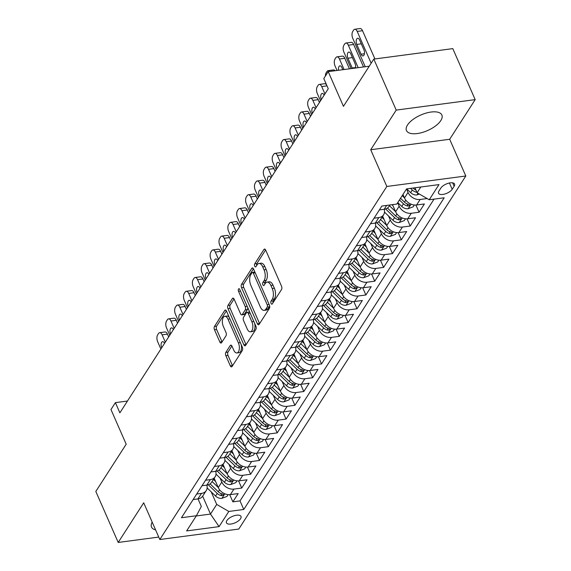 <?xml version="1.0" encoding="UTF-8"?>
<svg xmlns="http://www.w3.org/2000/svg" width="571" height="571" viewBox="0 0 571 571"><rect width="100%" height="100%" fill="white"/><g stroke="black" fill="none" stroke-linecap="round" stroke-linejoin="round"><path stroke-width="0.86" d="M271.061 303.451A1.706 0.842 -97.6 0 0 271.896 304.193A1.706 0.842 -97.6 0 0 272.288 303.9L281.539 289.518A2.434 1.206 -97.6 0 0 281.524 286.164L265.701 250.119A2.434 1.206 -97.6 0 0 264.516 249.063A2.434 1.206 -97.6 0 0 263.952 249.47L254.709 263.852A1.706 0.842 -97.6 0 0 254.709 266.2A1.706 0.842 -97.6 0 0 255.544 266.942A1.706 0.842 -97.6 0 0 255.936 266.657L257.136 264.794A7.787 3.854 -97.6 0 1 258.92 263.488A7.787 3.854 -97.6 0 1 262.731 266.871L264.052 269.876A7.787 3.854 -97.6 0 1 264.08 280.618L262.881 282.474A1.706 0.842 -97.6 0 0 262.888 284.829A1.706 0.842 -97.6 0 0 263.723 285.564A1.706 0.842 -97.6 0 0 264.109 285.279L265.308 283.416A7.787 3.854 -97.6 0 1 267.1 282.11A7.787 3.854 -97.6 0 1 270.904 285.493L272.224 288.498A7.787 3.854 -97.6 0 1 272.253 299.24L271.054 301.103A1.706 0.842 -97.6 0 0 271.061 303.451M440.812 120.581A19.335 8.472 156.3 0 0 441.868 115.014A19.335 8.472 156.3 0 0 426.002 113.122A19.335 8.472 156.3 0 0 407.516 124.999A19.335 8.472 156.3 0 0 406.466 130.559A19.335 8.472 156.3 0 0 422.333 132.458A19.335 8.472 156.3 0 0 440.812 120.581M240.555 518.725A7.93 3.476 156.3 0 0 240.983 516.441A7.93 3.476 156.3 0 0 234.474 515.663A7.93 3.476 156.3 0 0 226.894 520.538A7.93 3.476 156.3 0 0 226.459 522.822A7.93 3.476 156.3 0 0 232.968 523.6A7.93 3.476 156.3 0 0 240.555 518.725M225.852 352.364A2.434 1.206 -97.6 0 0 225.866 355.719L230.306 365.833A2.434 1.206 -97.6 0 0 231.491 366.889A2.434 1.206 -97.6 0 0 232.054 366.482L242.325 350.508A2.434 1.206 -97.6 0 0 242.311 347.147L226.494 311.102A2.434 1.206 -97.6 0 0 225.302 310.046A2.434 1.206 -97.6 0 0 224.746 310.453L214.475 326.426A2.434 1.206 -97.6 0 0 214.482 329.781L219.842 342A2.434 1.206 -97.6 0 0 221.034 343.057A2.434 1.206 -97.6 0 0 221.591 342.65L225.988 335.812A2.434 1.206 -97.6 0 0 225.98 332.458L223.318 326.398A6.509 3.226 -97.6 0 1 222.447 319.931A6.509 3.226 -97.6 0 1 224.796 316.327A6.509 3.226 -97.6 0 1 227.979 319.153L238.393 342.885A6.509 3.226 -97.6 0 1 239.263 349.352A6.509 3.226 -97.6 0 1 236.922 352.957A6.509 3.226 -97.6 0 1 233.739 350.13L231.997 346.176A2.434 1.206 -97.6 0 0 230.812 345.112A2.434 1.206 -97.6 0 0 230.249 345.526L225.852 352.364L227.986 352.079A2.434 1.206 -97.6 0 0 228 355.433L232.44 365.547A2.434 1.206 -97.6 0 0 232.525 365.74M396.21 110.096L370.715 149.745L449.684 139.274L475.179 99.625L396.21 110.096L373.819 59.091L343.449 106.327L328.225 71.646L323.793 78.541L328.268 88.741L119.874 412.833L115.399 402.634L110.967 409.528L126.191 444.209L95.821 491.445L118.204 542.45L158.745 537.075M370.715 149.745L386.831 186.467L159.823 539.524L143.699 502.801L118.204 542.45M257.371 323.728A2.434 1.206 -97.6 0 0 258.563 324.785A2.434 1.206 -97.6 0 0 259.12 324.378L269.391 308.404A2.434 1.206 -97.6 0 0 269.384 305.05L253.56 269.005A2.434 1.206 -97.6 0 0 252.375 267.942A2.434 1.206 -97.6 0 0 251.811 268.356L241.54 284.329A2.434 1.206 -97.6 0 0 241.547 287.684L257.371 323.728L259.505 323.45A2.434 1.206 -97.6 0 0 259.598 323.636M255.858 329.453L245.587 345.426A2.434 1.206 -97.6 0 1 245.03 345.84A2.434 1.206 -97.6 0 1 243.838 344.777L228.015 308.733A2.434 1.206 -97.6 0 1 228.007 305.378L232.404 298.54A2.434 1.206 -97.6 0 1 232.961 298.133A2.434 1.206 -97.6 0 1 234.153 299.19L240.569 313.807A2.434 1.206 -97.6 0 0 241.761 314.871A2.434 1.206 -97.6 0 0 242.318 314.457L245.23 309.925A2.434 1.206 -97.6 0 0 245.223 306.57L238.542 291.346A1.706 0.842 -97.6 0 1 238.314 289.654A1.706 0.842 -97.6 0 1 238.928 288.712A1.706 0.842 -97.6 0 1 239.763 289.454L255.851 326.098A2.434 1.206 -97.6 0 1 255.858 329.453M373.819 59.091L452.796 48.621L475.179 99.625M229.713 494.672L232.861 501.845L238.178 493.572L230.391 494.607L233.939 489.09A9.914 7.437 -147.3 0 1 221.819 482.06L220.056 478.048M238.578 480.875L241.726 488.055L247.05 479.783L239.256 480.818L242.803 475.3A9.914 7.437 -147.3 0 1 230.684 468.27L228.928 464.259M247.443 467.085L250.598 474.265L255.915 465.993L248.128 467.021L251.675 461.504A9.914 7.437 -147.3 0 1 239.556 454.48L237.793 450.469M256.315 453.295L259.462 460.476L264.787 452.196L256.993 453.231L260.54 447.714A9.914 7.437 -147.3 0 1 248.421 440.691L246.658 436.679M265.18 439.506L268.334 446.686L273.652 438.407L265.865 439.442L269.405 433.924A9.914 7.437 -147.3 0 1 257.285 426.894L255.53 422.89M274.051 425.716L277.199 432.889L282.517 424.617L274.73 425.652L278.277 420.135A9.914 7.437 -147.3 0 1 266.157 413.104L264.394 409.093M282.916 411.919L286.064 419.1L291.388 410.827L283.594 411.855L287.142 406.345A9.914 7.437 -147.3 0 1 275.022 399.315L273.266 395.303M291.781 398.13L294.936 405.31L300.253 397.038L292.466 398.066L296.014 392.548A9.914 7.437 -147.3 0 1 283.894 385.525L282.131 381.514M300.653 384.34L303.801 391.52L309.125 383.241L301.331 384.276L304.878 378.759A9.914 7.437 -147.3 0 1 292.759 371.728L290.996 367.724M309.518 370.55L312.672 377.724L317.99 369.451L310.203 370.486L313.75 364.969A9.914 7.437 -147.3 0 1 301.624 357.938L299.868 353.927M318.39 356.761L321.537 363.934L326.855 355.662L319.068 356.697L322.615 351.179A9.914 7.437 -147.3 0 1 310.496 344.149L308.733 340.138M327.254 342.964L330.402 350.144L335.727 341.872L327.932 342.9L331.48 337.382A9.914 7.437 -147.3 0 1 319.36 330.359L317.604 326.348M336.119 329.174L339.274 336.355L344.591 328.075L336.804 329.11L340.352 323.593A9.914 7.437 -147.3 0 1 328.232 316.57L326.469 312.558M344.991 315.385L348.139 322.565L353.463 314.286L345.669 315.32L349.216 309.803A9.914 7.437 -147.3 0 1 337.097 302.773L335.334 298.769M353.856 301.595L357.011 308.768L362.328 300.496L354.541 301.531L358.088 296.014A9.914 7.437 -147.3 0 1 345.962 288.983L344.206 284.972M362.728 287.798L365.875 294.979L371.193 286.706L363.406 287.741L366.953 282.224A9.914 7.437 -147.3 0 1 354.834 275.193L353.071 271.182M371.593 274.009L374.74 281.189L380.065 272.917L372.271 273.944L375.818 268.427A9.914 7.437 -147.3 0 1 363.698 261.404L361.943 257.393M380.457 260.219L383.612 267.399L388.93 259.12L381.142 260.155L384.69 254.637A9.914 7.437 -147.3 0 1 372.57 247.607L370.807 243.603M389.329 246.429L392.477 253.603L397.801 245.33L390.007 246.365L393.555 240.848A9.914 7.437 -147.3 0 1 381.435 233.817L379.672 229.806M398.194 232.64L401.349 239.813L406.666 231.54L398.879 232.575L402.427 227.058A9.914 7.437 -147.3 0 1 390.3 220.028L388.544 216.016M407.066 218.843L410.214 226.023L415.531 217.751L407.744 218.779L411.291 213.269A9.914 7.437 -147.3 0 1 399.172 206.238L397.644 202.755M415.931 205.053L419.078 212.234L424.403 203.954L416.609 204.989A9.914 7.437 -147.3 0 1 404.489 197.959L402.962 194.483M230.391 494.607A9.914 7.437 32.7 0 1 218.272 487.577L214.182 478.262M239.256 480.818A9.914 7.437 32.7 0 1 227.137 473.787L223.047 464.473M248.128 467.021A9.914 7.437 32.7 0 1 236.009 459.998L231.919 450.676M256.993 453.231A9.914 7.437 32.7 0 1 244.873 446.201L240.784 436.886M265.865 439.442A9.914 7.437 32.7 0 1 253.738 432.411L249.655 423.097M274.73 425.652A9.914 7.437 32.7 0 1 262.61 418.622L258.52 409.307M283.594 411.855A9.914 7.437 32.7 0 1 271.475 404.832L267.385 395.517M292.466 398.066A9.914 7.437 32.7 0 1 280.347 391.042L276.257 381.721M301.331 384.276A9.914 7.437 32.7 0 1 289.212 377.245L285.122 367.931M310.203 370.486A9.914 7.437 32.7 0 1 298.076 363.456L293.994 354.141M319.068 356.697A9.914 7.437 32.7 0 1 306.948 349.666L302.858 340.352M327.932 342.9A9.914 7.437 32.7 0 1 315.813 335.876L311.723 326.555M336.804 329.11A9.914 7.437 32.7 0 1 324.685 322.08L320.595 312.765M345.669 315.32A9.914 7.437 32.7 0 1 333.55 308.29L329.46 298.976M354.541 301.531A9.914 7.437 32.7 0 1 342.414 294.5L338.332 285.186M363.406 287.741A9.914 7.437 32.7 0 1 351.286 280.711L347.197 271.396M372.271 273.944A9.914 7.437 32.7 0 1 360.151 266.921L356.061 257.6M381.142 260.155A9.914 7.437 32.7 0 1 369.023 253.124L364.933 243.81M390.007 246.365A9.914 7.437 32.7 0 1 377.888 239.335L373.798 230.02M398.879 232.575A9.914 7.437 32.7 0 1 386.76 225.545L382.67 216.231M407.744 218.779A9.914 7.437 32.7 0 1 395.624 211.755L392.498 204.639M440.905 188.002L438.956 191.035A7.687 3.369 156.3 0 0 438.535 193.248A7.687 3.369 156.3 0 0 444.845 194.004A7.687 3.369 156.3 0 0 452.189 189.279L454.138 186.246A7.687 3.369 156.3 0 0 454.559 184.033A7.687 3.369 156.3 0 0 448.249 183.284A7.687 3.369 156.3 0 0 440.905 188.002M386.831 186.467L465.808 175.996L238.792 529.053L159.823 539.524M232.861 501.845L240.013 500.903L243.774 509.468L444.181 197.787L429.242 199.764L417.123 192.741L414.946 187.788M243.774 509.468L228.828 511.452L219.078 526.619L186.631 530.923L196.388 515.749L181.45 517.733L381.856 206.052L396.795 204.068L406.552 188.901L438.992 184.597L429.242 199.764M427.137 198.551L420.156 199.472A9.914 7.437 -147.3 0 1 408.037 192.448L406.509 188.965M389.893 204.982L388.922 206.495A9.914 7.437 -147.3 0 1 384.169 209.293L379.365 209.928M193.141 499.546L197.944 498.904A9.914 7.437 32.7 0 0 202.705 496.106L206.252 490.596A9.914 7.437 -147.3 0 1 201.492 493.394L196.688 494.029M202.006 485.757L206.816 485.114A9.914 7.437 32.7 0 0 211.57 482.317L215.117 476.799A9.914 7.437 -147.3 0 1 210.364 479.597L205.553 480.24M210.877 471.96L215.681 471.325A9.914 7.437 -147.3 0 1 215.117 476.799M219.742 458.17L224.553 457.535A9.914 7.437 -147.3 0 1 223.989 463.01A9.914 7.437 -147.3 0 1 219.228 465.808L214.425 466.443M228.614 444.381L233.418 443.746A9.914 7.437 -147.3 0 1 232.854 449.22A9.914 7.437 -147.3 0 1 228.1 452.018L223.29 452.653M237.479 430.591L242.282 429.949A9.914 7.437 -147.3 0 1 241.726 435.43A9.914 7.437 -147.3 0 1 236.965 438.228L232.161 438.863M246.344 416.794L251.154 416.159A9.914 7.437 -147.3 0 1 250.59 421.634A9.914 7.437 -147.3 0 1 245.83 424.439L241.026 425.074M255.216 403.005L260.019 402.369A9.914 7.437 -147.3 0 1 259.455 407.844A9.914 7.437 -147.3 0 1 254.702 410.642L249.891 411.284M264.08 389.215L268.891 388.58A9.914 7.437 -147.3 0 1 268.327 394.054A9.914 7.437 -147.3 0 1 263.566 396.852L258.763 397.487M272.952 375.425L277.756 374.79A9.914 7.437 -147.3 0 1 277.192 380.265A9.914 7.437 -147.3 0 1 272.438 383.062L267.628 383.698M286.635 360.993A9.914 7.437 -147.3 0 1 286.064 366.475A9.914 7.437 -147.3 0 1 281.303 369.273L276.5 369.908M281.817 361.636L286.621 360.993A9.914 7.437 32.7 0 0 291.381 358.195L294.929 352.678A9.914 7.437 -147.3 0 1 290.168 355.476L285.364 356.118M290.689 347.839L295.493 347.204A9.914 7.437 -147.3 0 1 294.929 352.678M304.372 333.414A9.914 7.437 -147.3 0 1 303.793 338.889A9.914 7.437 -147.3 0 1 299.04 341.686L294.229 342.322M299.554 334.049L304.357 333.414A9.914 7.437 32.7 0 0 309.118 330.616L312.665 325.099A9.914 7.437 -147.3 0 1 307.905 327.897L303.101 328.532M308.419 320.26L313.229 319.624A9.914 7.437 -147.3 0 1 312.665 325.099M322.108 305.828A9.914 7.437 -147.3 0 1 321.53 311.309A9.914 7.437 -147.3 0 1 316.777 314.107L311.966 314.742M317.29 306.47L322.094 305.828A9.914 7.437 32.7 0 0 326.855 303.03L330.402 297.52A9.914 7.437 -147.3 0 1 325.641 300.317L320.838 300.953M326.155 292.673L330.959 292.038A9.914 7.437 -147.3 0 1 330.402 297.52M339.845 278.248A9.914 7.437 -147.3 0 1 339.267 283.723A9.914 7.437 -147.3 0 1 334.506 286.521L329.703 287.163M335.027 278.884L339.831 278.248A9.914 7.437 32.7 0 0 344.584 275.45L348.132 269.933A9.914 7.437 -147.3 0 1 343.378 272.731L338.567 273.366M343.892 265.094L348.695 264.459A9.914 7.437 -147.3 0 1 348.132 269.933M357.574 250.662A9.914 7.437 -147.3 0 1 357.003 256.143A9.914 7.437 -147.3 0 1 352.243 258.941L347.439 259.577M352.757 251.304L357.567 250.669A9.914 7.437 32.7 0 0 362.321 247.871L365.868 242.354A9.914 7.437 -147.3 0 1 361.115 245.152L356.304 245.787M361.629 237.515L366.432 236.872A9.914 7.437 -147.3 0 1 365.868 242.354M375.311 223.083A9.914 7.437 -147.3 0 1 374.74 228.557A9.914 7.437 -147.3 0 1 369.979 231.355L365.176 231.997M370.493 223.718L375.297 223.083A9.914 7.437 32.7 0 0 380.058 220.285L383.605 214.767A9.914 7.437 -147.3 0 1 378.844 217.565L374.041 218.208M419.078 212.234L411.291 213.269M410.214 226.023L402.427 227.058M401.349 239.813L393.555 240.848M392.477 253.603L384.69 254.637M383.612 267.399L375.818 268.427M374.74 281.189L366.953 282.224M365.875 294.979L358.088 296.014M357.011 308.768L349.216 309.803M348.139 322.565L340.352 323.593M339.274 336.355L331.48 337.382M330.402 350.144L322.615 351.179M321.537 363.934L313.75 364.969M312.672 377.724L304.878 378.759M303.801 391.52L296.014 392.548M294.936 405.31L287.142 406.345M286.064 419.1L278.277 420.135M277.199 432.889L269.405 433.924M268.334 446.686L260.54 447.714M259.462 460.476L251.675 461.504M250.598 474.265L242.803 475.3M241.726 488.055L233.939 489.09M240.013 500.903L434.046 199.129M202.655 496.192L210.506 514.071L216.709 504.421L211.191 491.845M417.123 192.741L420.806 187.01M449.684 139.274L465.808 175.996M127.461 401.035L115.399 402.634M369.244 66.207L328.225 71.646M196.253 515.963L210.506 514.071L219.078 526.619M198.023 498.897L201.342 506.456L196.388 515.749M386.66 205.41L384.169 209.293A9.914 7.437 -147.3 0 1 383.605 214.767M369.979 231.355L366.432 236.872A9.914 7.437 32.7 0 0 371.193 234.074L374.74 228.557M352.243 258.941L348.695 264.459A9.914 7.437 32.7 0 0 353.456 261.661L357.003 256.143M334.506 286.521L330.959 292.038A9.914 7.437 32.7 0 0 335.719 289.24L339.267 283.723M316.777 314.107L313.229 319.624A9.914 7.437 32.7 0 0 317.983 316.826L321.53 311.309M299.04 341.686L295.493 347.204A9.914 7.437 32.7 0 0 300.246 344.406L303.793 338.889M281.303 369.273L277.756 374.79A9.914 7.437 32.7 0 0 282.517 371.985L286.064 366.475M272.438 383.062L268.891 388.58A9.914 7.437 32.7 0 0 273.645 385.782L277.192 380.265M263.566 396.852L260.019 402.369A9.914 7.437 32.7 0 0 264.78 399.572L268.327 394.054M254.702 410.642L251.154 416.159A9.914 7.437 32.7 0 0 255.908 413.361L259.455 407.844M245.83 424.439L242.282 429.949A9.914 7.437 32.7 0 0 247.043 427.151L250.59 421.634M236.965 438.228L233.418 443.746A9.914 7.437 32.7 0 0 238.178 440.948L241.726 435.43M228.1 452.018L224.553 457.535A9.914 7.437 32.7 0 0 229.306 454.737L232.854 449.22M219.228 465.808L215.681 471.325A9.914 7.437 32.7 0 0 220.442 468.527L223.989 463.01M206.83 485.114A9.914 7.437 -147.3 0 1 206.252 490.596M216.709 504.421L228.828 511.452M152.186 522.137A19.335 8.472 156.3 0 0 151.515 527.054A19.335 8.472 156.3 0 0 155.597 529.895M273.045 302.723A1.706 0.842 -97.6 0 1 273.188 300.817L274.387 298.954A7.787 3.854 -97.6 0 0 274.358 288.219L272.224 288.498M267.1 282.11L269.234 281.824A7.787 3.854 -97.6 0 1 273.045 285.214L274.358 288.219M258.92 263.488L261.061 263.202A7.787 3.854 -97.6 0 1 264.865 266.586L266.186 269.591A7.787 3.854 -97.6 0 1 266.214 280.332L265.015 282.195A1.706 0.842 -97.6 0 0 264.873 284.101M265.615 249.927L256.843 263.574A1.706 0.842 -97.6 0 0 256.693 265.479M253.474 268.813L243.674 284.044A2.434 1.206 -97.6 0 0 243.681 287.399L259.505 323.45M267.207 307.091A1.706 0.842 -97.6 0 0 267.199 304.743L253.31 273.102A1.706 0.842 -97.6 0 0 252.475 272.36A1.706 0.842 -97.6 0 0 252.082 272.645L250.826 274.608A7.787 3.854 -97.6 0 0 250.847 285.35L260.347 306.977A7.787 3.854 -97.6 0 0 264.152 310.367A7.787 3.854 -97.6 0 0 265.943 309.054L267.207 307.091L269.341 306.805A1.706 0.842 -97.6 0 0 269.591 305.635M254.951 272.167A1.706 0.842 -97.6 0 0 254.609 272.074L252.475 272.36M264.152 310.367L266.286 310.082A7.787 3.854 -97.6 0 0 268.077 308.768L265.943 309.054M269.341 306.805L268.077 308.768M234.06 298.997L230.142 305.092A2.434 1.206 -97.6 0 0 230.149 308.454L245.973 344.499A2.434 1.206 -97.6 0 0 246.065 344.691M241.761 314.871L243.896 314.585A2.434 1.206 -97.6 0 0 244.452 314.178L247.371 309.639A2.434 1.206 -97.6 0 0 247.686 307.505M247.229 328.982A6.509 3.226 -97.6 0 0 250.412 331.808A6.509 3.226 -97.6 0 0 252.753 328.204A6.509 3.226 -97.6 0 0 251.882 321.737L248.214 313.379A2.434 1.206 -97.6 0 0 247.022 312.316A2.434 1.206 -97.6 0 0 246.465 312.73L243.546 317.262A2.434 1.206 -97.6 0 0 243.56 320.616L247.229 328.982M250.412 331.808L252.546 331.53A6.509 3.226 -97.6 0 0 254.652 323.372M249.77 312.258A2.434 1.206 -97.6 0 0 249.156 312.037L247.022 312.316M231.912 345.983L227.986 352.079M236.922 352.957L239.056 352.678A6.509 3.226 -97.6 0 0 241.162 344.52M229.228 317.34A6.509 3.226 -97.6 0 0 226.93 316.041L224.796 316.327M226.401 310.91L216.609 326.148A2.434 1.206 -97.6 0 0 216.616 329.503L221.976 341.715A2.434 1.206 -97.6 0 0 222.069 341.908M374.926 58.949L362.528 30.706A4.961 2.455 82.4 0 0 360.101 28.55L354.762 29.257A4.961 2.455 -97.6 0 0 353.627 30.092L352.735 31.469A4.961 2.455 -97.6 0 0 352.757 38.307L365.233 66.736M354.762 29.257A4.961 2.455 -97.6 0 1 357.189 31.412L371.157 63.231M419.35 194.033L416.887 194.961A6.566 4.925 -147.3 0 1 410.635 192.634L406.73 188.873M415.952 190.072A6.566 4.925 -147.3 0 1 413.383 188.359L413.047 188.037M410.606 188.359L412.319 190.015A6.566 4.925 32.7 0 0 416.866 192.299L415.866 190.036M356.775 44.41L361.079 54.202A3.968 1.963 -97.6 0 0 363.013 55.929A3.968 1.963 -97.6 0 0 364.441 53.731A3.968 1.963 -97.6 0 0 363.913 49.791L359.616 39.999A3.968 1.963 -97.6 0 0 357.674 38.271A3.968 1.963 -97.6 0 0 356.247 40.47A3.968 1.963 -97.6 0 0 356.775 44.41L361.293 43.817M363.52 66.964L353.656 44.495A4.961 2.455 82.4 0 0 351.236 42.34L345.898 43.046A4.961 2.455 -97.6 0 0 344.756 43.881L343.87 45.259A4.961 2.455 -97.6 0 0 343.885 52.104L351.136 68.606M345.898 43.046A4.961 2.455 -97.6 0 1 348.324 45.202L358.181 67.671M404.432 197.823L402.198 195.675M414.332 205.01L413.176 206.802L408.022 208.75A6.566 4.925 -147.3 0 1 401.77 206.431L397.766 202.569M399.45 199.95L403.454 203.804A6.566 4.925 32.7 0 0 407.994 206.088L409.964 205.246L409.057 204.432A6.566 4.925 -147.3 0 1 404.518 202.155L400.514 198.294M355.476 68.035A3.968 1.963 -97.6 0 0 355.048 63.581L350.751 53.788A3.968 1.963 -97.6 0 0 348.81 52.068A3.968 1.963 -97.6 0 0 347.382 54.266A3.968 1.963 -97.6 0 0 347.91 58.206L352.207 67.999A3.968 1.963 -97.6 0 0 352.428 68.434M392.969 205.71L391.934 204.711M349.416 68.834L344.791 58.292A4.961 2.455 82.4 0 0 342.364 56.129L337.026 56.843A4.961 2.455 -97.6 0 0 335.891 57.671L335.006 59.056A4.961 2.455 -97.6 0 0 335.02 65.893L337.033 70.476M337.026 56.843A4.961 2.455 -97.6 0 1 339.452 58.999L344.085 69.541M395.567 211.62L389.429 205.703M405.467 218.8L404.311 220.599L399.158 222.54A6.566 4.925 -147.3 0 1 392.898 220.22L384.497 212.119M385.625 208.965L394.582 217.601A6.566 4.925 32.7 0 0 399.129 219.878L401.092 219.036L400.192 218.229A6.566 4.925 -147.3 0 1 395.646 215.945L387.452 208.044M342.814 69.712L341.879 67.585A3.968 1.963 -97.6 0 0 339.938 65.858A3.968 1.963 -97.6 0 0 338.546 70.276M384.105 219.5L381.92 217.394M386.695 225.409L380.564 219.5M396.595 232.597L395.446 234.388L390.286 236.33A6.566 4.925 -147.3 0 1 384.033 234.01L375.632 225.909M329.767 71.439A4.961 2.455 -97.6 0 0 328.161 70.633L333.5 69.926A4.961 2.455 82.4 0 1 335.106 70.733M376.76 222.754L385.718 231.391A6.566 4.925 32.7 0 0 390.257 233.675L392.227 232.825L391.328 232.019A6.566 4.925 -147.3 0 1 386.781 229.735L378.587 221.834M328.161 70.633A4.961 2.455 -97.6 0 0 327.019 71.468L326.134 72.845A4.961 2.455 -97.6 0 0 325.406 76.029M375.24 233.296L373.049 231.184M320.509 100.81L317.283 93.473A4.961 2.455 -97.6 0 1 317.269 86.635L318.154 85.257A4.961 2.455 -97.6 0 1 319.296 84.422A4.961 2.455 -97.6 0 1 321.716 86.578L324.942 93.915M377.831 239.199L371.7 233.289M387.73 246.386L386.574 248.178L381.421 250.119A6.566 4.925 -147.3 0 1 375.168 247.8L366.76 239.699M319.296 84.422L324.628 83.716A4.961 2.455 82.4 0 1 326.705 85.186M367.888 236.544L376.853 245.18A6.566 4.925 32.7 0 0 381.392 247.464L383.355 246.615L382.456 245.808A6.566 4.925 -147.3 0 1 377.916 243.524L369.715 235.623M324.142 95.157A3.968 1.963 -97.6 0 0 322.208 93.437A3.968 1.963 -97.6 0 0 320.781 95.635A3.968 1.963 -97.6 0 0 321.302 99.568M366.368 247.086L364.184 244.973M319.425 102.487L318.19 99.661A4.961 2.455 82.4 0 0 315.763 97.505L310.424 98.212A4.961 2.455 -97.6 0 0 309.289 99.047L308.397 100.425A4.961 2.455 -97.6 0 0 308.419 107.262L311.638 114.6M310.424 98.212A4.961 2.455 -97.6 0 1 312.851 100.368L316.07 107.705M368.959 252.989L362.828 247.079M378.858 260.176L377.709 261.968L372.549 263.916A6.566 4.925 -147.3 0 1 366.297 261.589L357.896 253.488M359.023 250.334L367.981 258.97A6.566 4.925 32.7 0 0 372.528 261.254L374.49 260.405L373.591 259.598A6.566 4.925 -147.3 0 1 369.044 257.314L360.851 249.413M315.278 108.947A3.968 1.963 -97.6 0 0 313.336 107.234A3.968 1.963 -97.6 0 0 311.909 109.425A3.968 1.963 -97.6 0 0 312.437 113.365M357.503 260.876L355.312 258.77M310.56 116.277L309.318 113.451A4.961 2.455 82.4 0 0 306.891 111.295L301.559 112.002A4.961 2.455 -97.6 0 0 300.417 112.837L299.532 114.221A4.961 2.455 -97.6 0 0 299.547 121.059L302.773 128.396M301.559 112.002A4.961 2.455 -97.6 0 1 303.986 114.164L307.205 121.502M360.094 266.778L353.963 260.868M369.994 273.966L368.837 275.764L363.684 277.706A6.566 4.925 -147.3 0 1 357.432 275.386L349.024 267.285M350.159 264.123L359.116 272.767A6.566 4.925 32.7 0 0 363.656 275.044L365.626 274.201L364.719 273.388A6.566 4.925 -147.3 0 1 360.18 271.111L351.979 263.202M306.406 122.736A3.968 1.963 -97.6 0 0 304.471 121.023A3.968 1.963 -97.6 0 0 303.044 123.215A3.968 1.963 -97.6 0 0 303.572 127.155M348.631 274.665L346.447 272.56M301.695 130.074L300.453 127.247A4.961 2.455 82.4 0 0 298.026 125.092L292.687 125.798A4.961 2.455 -97.6 0 0 291.553 126.634L290.668 128.011A4.961 2.455 -97.6 0 0 290.682 134.849L293.901 142.186M292.687 125.798A4.961 2.455 -97.6 0 1 295.114 127.954L298.34 135.291M351.229 280.575L345.091 274.658M361.129 287.755L359.973 289.554L354.819 291.495A6.566 4.925 -147.3 0 1 348.56 289.176L340.159 281.075M341.287 277.92L350.244 286.556A6.566 4.925 32.7 0 0 354.791 288.84L356.754 287.991L355.854 287.184A6.566 4.925 -147.3 0 1 351.308 284.9L343.114 276.999M297.541 136.533A3.968 1.963 -97.6 0 0 295.6 134.813A3.968 1.963 -97.6 0 0 294.172 137.004A3.968 1.963 -97.6 0 0 294.7 140.944M339.766 288.462L337.575 286.349M292.823 143.863L291.581 141.037A4.961 2.455 82.4 0 0 289.162 138.881L283.823 139.588A4.961 2.455 -97.6 0 0 282.681 140.423L281.796 141.801A4.961 2.455 -97.6 0 0 281.817 148.638L285.036 155.976M283.823 139.588A4.961 2.455 -97.6 0 1 286.249 141.744L289.468 149.081M342.357 294.365L336.226 288.455M352.257 301.552L351.101 303.344L345.947 305.285A6.566 4.925 -147.3 0 1 339.695 302.965L331.294 294.864M332.422 291.71L341.379 300.346A6.566 4.925 32.7 0 0 345.919 302.63L347.889 301.781L346.99 300.974A6.566 4.925 -147.3 0 1 342.443 298.69L334.249 290.789M288.669 150.323A3.968 1.963 -97.6 0 0 286.735 148.603A3.968 1.963 -97.6 0 0 285.307 150.801A3.968 1.963 -97.6 0 0 285.835 154.734M330.902 302.252L328.71 300.139M283.958 157.653L282.716 154.827A4.961 2.455 82.4 0 0 280.29 152.671L274.958 153.378A4.961 2.455 -97.6 0 0 273.816 154.213L272.931 155.59A4.961 2.455 -97.6 0 0 272.945 162.428L276.171 169.765M274.958 153.378A4.961 2.455 -97.6 0 1 277.378 155.533L280.604 162.871M333.493 308.154L327.361 302.245M343.392 315.342L342.236 317.133L337.083 319.082A6.566 4.925 -147.3 0 1 330.823 316.755L322.422 308.654M323.55 305.499L332.515 314.136A6.566 4.925 32.7 0 0 337.054 316.42L339.017 315.57L338.118 314.764A6.566 4.925 -147.3 0 1 333.578 312.48L325.377 304.579M279.804 164.113A3.968 1.963 -97.6 0 0 277.87 162.392A3.968 1.963 -97.6 0 0 276.443 164.591A3.968 1.963 -97.6 0 0 276.964 168.524M322.03 316.041L319.846 313.936M275.086 171.443L273.852 168.616A4.961 2.455 82.4 0 0 271.425 166.461L266.086 167.167A4.961 2.455 -97.6 0 0 264.951 168.002L264.059 169.38A4.961 2.455 -97.6 0 0 264.08 176.225L267.299 183.562M266.086 167.167A4.961 2.455 -97.6 0 1 268.513 169.323L271.732 176.66M324.621 321.944L318.49 316.034M334.52 329.132L333.371 330.923L328.211 332.872A6.566 4.925 -147.3 0 1 321.958 330.552L313.558 322.451M314.685 319.289L323.643 327.925A6.566 4.925 32.7 0 0 328.189 330.209L330.152 329.36L329.253 328.553A6.566 4.925 -147.3 0 1 324.706 326.277L316.512 318.368M270.932 177.902A3.968 1.963 -97.6 0 0 268.998 176.189A3.968 1.963 -97.6 0 0 267.571 178.38A3.968 1.963 -97.6 0 0 268.099 182.32M313.165 329.831L310.974 327.725M266.222 185.232L264.98 182.406A4.961 2.455 82.4 0 0 262.553 180.25L257.221 180.964A4.961 2.455 -97.6 0 0 256.079 181.792L255.194 183.177A4.961 2.455 -97.6 0 0 255.208 190.015L258.435 197.352M257.221 180.964A4.961 2.455 -97.6 0 1 259.648 183.12L262.867 190.457M315.756 335.741L309.625 329.824M325.656 342.921L324.499 344.72L319.346 346.661A6.566 4.925 -147.3 0 1 313.094 344.342L304.686 336.24M305.82 333.086L314.778 341.722A6.566 4.925 32.7 0 0 319.317 343.999L321.287 343.157L320.381 342.35A6.566 4.925 -147.3 0 1 315.842 340.066L307.641 332.165M262.068 191.699A3.968 1.963 -97.6 0 0 260.133 189.979A3.968 1.963 -97.6 0 0 258.706 192.17A3.968 1.963 -97.6 0 0 259.234 196.11M304.293 343.621L302.109 341.515M257.357 199.029L256.115 196.203A4.961 2.455 82.4 0 0 253.688 194.047L248.349 194.754A4.961 2.455 -97.6 0 0 247.214 195.589L246.329 196.966A4.961 2.455 -97.6 0 0 246.344 203.804L249.563 211.142M248.349 194.754A4.961 2.455 -97.6 0 1 250.776 196.909L254.002 204.247M306.891 349.531L300.753 343.621M316.784 356.711L315.635 358.509L310.474 360.451A6.566 4.925 -147.3 0 1 304.222 358.131L295.821 350.03M296.949 346.875L305.906 355.512A6.566 4.925 32.7 0 0 310.453 357.796L312.416 356.946L311.516 356.14A6.566 4.925 -147.3 0 1 306.97 353.856L298.776 345.955M253.203 205.489A3.968 1.963 -97.6 0 0 251.261 203.768A3.968 1.963 -97.6 0 0 249.834 205.967A3.968 1.963 -97.6 0 0 250.362 209.9M295.428 357.417L293.237 355.305M248.485 212.819L247.243 209.992A4.961 2.455 82.4 0 0 244.823 207.837L239.485 208.543A4.961 2.455 -97.6 0 0 238.343 209.379L237.457 210.756A4.961 2.455 -97.6 0 0 237.479 217.594L240.698 224.931M239.485 208.543A4.961 2.455 -97.6 0 1 241.911 210.699L245.13 218.036M298.019 363.32L291.888 357.41M307.919 370.508L306.763 372.299L301.609 374.241A6.566 4.925 -147.3 0 1 295.357 371.921L286.956 363.82M288.084 360.665L297.041 369.301A6.566 4.925 32.7 0 0 301.581 371.585L303.551 370.736L302.644 369.929A6.566 4.925 -147.3 0 1 298.105 367.645L289.911 359.744M244.331 219.278A3.968 1.963 -97.6 0 0 242.397 217.558A3.968 1.963 -97.6 0 0 240.969 219.756A3.968 1.963 -97.6 0 0 241.497 223.689M286.563 371.207L284.372 369.094M239.62 226.608L238.378 223.782A4.961 2.455 82.4 0 0 235.951 221.627L230.62 222.333A4.961 2.455 -97.6 0 0 229.478 223.168L228.593 224.546A4.961 2.455 -97.6 0 0 228.607 231.383L231.826 238.721M230.62 222.333A4.961 2.455 -97.6 0 1 233.039 224.489L236.266 231.826M289.154 377.11L283.023 371.2M299.054 384.297L297.898 386.089L292.745 388.037A6.566 4.925 -147.3 0 1 286.485 385.71L278.084 377.609M279.212 374.455L288.177 383.091A6.566 4.925 32.7 0 0 292.716 385.375L294.679 384.526L293.78 383.719A6.566 4.925 -147.3 0 1 289.24 381.435L281.039 373.534M235.466 233.068A3.968 1.963 -97.6 0 0 233.525 231.348A3.968 1.963 -97.6 0 0 232.104 233.546A3.968 1.963 -97.6 0 0 232.625 237.479M277.692 384.997L275.507 382.891M230.748 240.398L229.513 237.572A4.961 2.455 82.4 0 0 227.087 235.416L221.748 236.123A4.961 2.455 -97.6 0 0 220.613 236.958L219.721 238.343A4.961 2.455 -97.6 0 0 219.742 245.18L222.961 252.518M221.748 236.123A4.961 2.455 -97.6 0 1 224.175 238.278L227.394 245.616M280.282 390.899L274.151 384.99M290.182 398.087L289.033 399.878L283.873 401.827A6.566 4.925 -147.3 0 1 277.62 399.507L269.219 391.406M270.347 388.244L279.305 396.888A6.566 4.925 32.7 0 0 283.851 399.165L285.814 398.322L284.915 397.509A6.566 4.925 -147.3 0 1 280.368 395.232L272.174 387.324M226.594 246.858A3.968 1.963 -97.6 0 0 224.66 245.145A3.968 1.963 -97.6 0 0 223.232 247.336A3.968 1.963 -97.6 0 0 223.761 251.276M268.827 398.786L266.636 396.681M221.883 254.195L220.642 251.368A4.961 2.455 82.4 0 0 218.215 249.206L212.883 249.92A4.961 2.455 -97.6 0 0 211.741 250.748L210.856 252.132A4.961 2.455 -97.6 0 0 210.87 258.97L214.096 266.307M212.883 249.92A4.961 2.455 -97.6 0 1 215.31 252.075L218.529 259.412M271.418 404.696L265.287 398.779M281.317 411.877L280.161 413.675L275.008 415.617A6.566 4.925 -147.3 0 1 268.755 413.297L260.347 405.196M261.482 402.041L270.44 410.677A6.566 4.925 32.7 0 0 274.979 412.954L276.949 412.112L276.043 411.306A6.566 4.925 -147.3 0 1 271.503 409.022L263.302 401.12M217.729 260.654A3.968 1.963 -97.6 0 0 215.795 258.934A3.968 1.963 -97.6 0 0 214.368 261.125A3.968 1.963 -97.6 0 0 214.896 265.065M259.955 412.583L257.771 410.47M213.019 267.985L211.777 265.158A4.961 2.455 82.4 0 0 209.35 263.003L204.011 263.709A4.961 2.455 -97.6 0 0 202.876 264.544L201.991 265.922A4.961 2.455 -97.6 0 0 202.006 272.76L205.225 280.097M204.011 263.709A4.961 2.455 -97.6 0 1 206.438 265.865L209.657 273.202M262.546 418.486L256.415 412.576M272.446 425.673L271.296 427.465L266.136 429.406A6.566 4.925 -147.3 0 1 259.884 427.087L251.483 418.986M252.61 415.831L261.568 424.467A6.566 4.925 32.7 0 0 266.115 426.751L268.077 425.902L267.178 425.095A6.566 4.925 -147.3 0 1 262.631 422.811L254.438 414.91M208.865 274.444A3.968 1.963 -97.6 0 0 206.923 272.724A3.968 1.963 -97.6 0 0 205.496 274.922A3.968 1.963 -97.6 0 0 206.024 278.855M251.09 426.373L248.899 424.26M204.147 281.774L202.905 278.948A4.961 2.455 82.4 0 0 200.485 276.792L195.146 277.499A4.961 2.455 -97.6 0 0 194.004 278.334L193.119 279.711A4.961 2.455 -97.6 0 0 193.141 286.549L196.36 293.887M195.146 277.499A4.961 2.455 -97.6 0 1 197.573 279.654L200.792 286.992M253.681 432.276L247.55 426.366M263.581 439.463L262.424 441.255L257.271 443.203A6.566 4.925 -147.3 0 1 251.019 440.876L242.618 432.775M243.746 429.62L252.703 438.257A6.566 4.925 32.7 0 0 257.243 440.541L259.213 439.691L258.306 438.885A6.566 4.925 -147.3 0 1 253.767 436.601L245.573 428.7M199.993 288.234A3.968 1.963 -97.6 0 0 198.058 286.514A3.968 1.963 -97.6 0 0 196.631 288.712A3.968 1.963 -97.6 0 0 197.159 292.645M242.225 440.162L240.034 438.057M195.282 295.564L194.04 292.737A4.961 2.455 82.4 0 0 191.613 290.582L186.282 291.289A4.961 2.455 -97.6 0 0 185.14 292.124L184.255 293.501A4.961 2.455 -97.6 0 0 184.269 300.339L187.488 307.676M186.282 291.289A4.961 2.455 -97.6 0 1 188.701 293.444L191.927 300.781M244.816 446.065L238.685 440.155M254.716 453.253L253.56 455.044L248.406 456.993A6.566 4.925 -147.3 0 1 242.147 454.673L233.746 446.565M234.874 443.41L243.838 452.046A6.566 4.925 32.7 0 0 248.378 454.33L250.341 453.481L249.441 452.675A6.566 4.925 -147.3 0 1 244.902 450.398L236.701 442.489M191.128 302.023A3.968 1.963 -97.6 0 0 189.187 300.31A3.968 1.963 -97.6 0 0 187.766 302.502A3.968 1.963 -97.6 0 0 188.287 306.441M233.353 453.952L231.169 451.847M186.41 309.354L185.175 306.527A4.961 2.455 82.4 0 0 182.749 304.372L177.41 305.078A4.961 2.455 -97.6 0 0 176.275 305.913L175.383 307.298A4.961 2.455 -97.6 0 0 175.404 314.136L178.623 321.473M177.41 305.078A4.961 2.455 -97.6 0 1 179.836 307.241L183.055 314.578M235.944 459.862L229.813 453.945M245.844 467.042L244.695 468.841L239.535 470.782A6.566 4.925 -147.3 0 1 233.282 468.463L224.881 460.362M226.009 457.207L234.966 465.843A6.566 4.925 32.7 0 0 239.513 468.12L241.476 467.278L240.577 466.464A6.566 4.925 -147.3 0 1 236.03 464.187L227.836 456.286M182.256 315.813A3.968 1.963 -97.6 0 0 180.322 314.1A3.968 1.963 -97.6 0 0 178.894 316.291A3.968 1.963 -97.6 0 0 179.422 320.231M224.489 467.742L222.297 465.636M177.545 323.15L176.303 320.324A4.961 2.455 82.4 0 0 173.877 318.168L168.545 318.875A4.961 2.455 -97.6 0 0 167.403 319.71L166.518 321.088A4.961 2.455 -97.6 0 0 166.532 327.925L169.758 335.263M168.545 318.875A4.961 2.455 -97.6 0 1 170.972 321.03L174.191 328.368M227.08 473.652L220.948 467.742M236.979 480.832L235.823 482.631L230.67 484.572A6.566 4.925 -147.3 0 1 224.417 482.252L216.009 474.151M217.144 470.996L226.102 479.633A6.566 4.925 32.7 0 0 230.641 481.917L232.611 481.067L231.705 480.261A6.566 4.925 -147.3 0 1 227.165 477.977L218.964 470.076M173.391 329.61A3.968 1.963 -97.6 0 0 171.457 327.89A3.968 1.963 -97.6 0 0 170.03 330.088A3.968 1.963 -97.6 0 0 170.551 334.021M215.617 481.539L213.433 479.426M168.681 336.94L167.439 334.114A4.961 2.455 82.4 0 0 165.012 331.958L159.673 332.665A4.961 2.455 -97.6 0 0 158.538 333.5L157.653 334.877A4.961 2.455 -97.6 0 0 157.667 341.715L160.886 349.052M159.673 332.665A4.961 2.455 -97.6 0 1 162.1 334.82L165.319 342.157M218.208 487.441L212.077 481.531M228.107 494.629L226.958 496.42L221.798 498.362A6.566 4.925 -147.3 0 1 215.545 496.042L207.145 487.941M208.272 484.786L217.23 493.423A6.566 4.925 32.7 0 0 221.776 495.707L223.739 494.857L222.84 494.051A6.566 4.925 -147.3 0 1 218.293 491.767L210.099 483.865M164.527 343.399A3.968 1.963 -97.6 0 0 162.585 341.679A3.968 1.963 -97.6 0 0 161.158 343.878A3.968 1.963 -97.6 0 0 161.686 347.81M218.272 487.577L221.819 482.06M227.137 473.787L230.684 468.27M236.009 459.998L239.556 454.48M244.873 446.201L248.421 440.691M253.738 432.411L257.285 426.894M262.61 418.622L266.157 413.104M271.475 404.832L275.022 399.315M280.347 391.042L283.894 385.525M289.212 377.245L292.759 371.728M298.076 363.456L301.624 357.938M306.948 349.666L310.496 344.149M315.813 335.876L319.36 330.359M324.685 322.08L328.232 316.57M333.55 308.29L337.097 302.773M342.414 294.5L345.962 288.983M351.286 280.711L354.834 275.193M360.151 266.921L363.698 261.404M369.023 253.124L372.57 247.607M377.888 239.335L381.435 233.817M386.76 225.545L390.3 220.028M395.624 211.755L399.172 206.238M404.489 197.959L408.037 192.448M197.944 498.904L201.492 493.394M206.816 485.114L210.364 479.597M286.621 360.993L290.168 355.476M304.357 333.414L307.905 327.897M322.094 305.828L325.641 300.317M339.831 278.248L343.378 272.731M357.567 250.669L361.115 245.152M375.297 223.083L378.844 217.565M416.609 204.989L420.156 199.472M452.646 182.848L454.138 186.246M449.427 182.991L452.189 189.279M274.387 298.954L272.253 299.24M273.045 285.214L270.904 285.493M265.015 282.195L262.881 282.474M266.214 280.332L264.08 280.618M266.186 269.591L264.052 269.876M264.865 266.586L262.731 266.871M256.843 263.574L254.709 263.852M265.158 249.313L263.952 249.47M273.188 300.817L271.054 301.103M243.681 287.399L241.547 287.684M243.674 284.044L241.54 284.329M253.017 268.192L251.811 268.356M269.134 304.486L267.199 304.743M255.251 272.845L253.31 273.102M245.973 344.499L243.838 344.777M230.149 308.454L228.015 308.733M230.142 305.092L228.007 305.378M233.61 298.383L232.404 298.54M244.452 314.178L242.318 314.457M247.371 309.639L245.23 309.925M247.164 306.313L245.223 306.57M240.484 291.089L238.542 291.346M253.824 321.48L251.882 321.737M250.155 313.122L248.214 313.379M231.455 345.362L230.249 345.526M240.334 342.629L238.393 342.885M229.913 318.896L227.979 319.153M221.976 341.715L219.842 342M216.616 329.503L214.482 329.781M216.609 326.148L214.475 326.426M225.945 310.296L224.746 310.453M232.44 365.547L230.306 365.833M228 355.433L225.866 355.719M357.189 31.412L362.528 30.706M417.016 194.911L418.065 193.284M413.383 188.359L413.647 187.959M410.635 192.634L412.319 190.015M364.441 53.76L361.079 54.202M348.324 45.202L353.656 44.495M408.151 208.7L411.07 204.161M404.518 202.155L405.803 200.157M401.77 206.431L403.454 203.804M352.421 57.607L347.91 58.206M355.576 67.549L352.207 67.999M407.002 203.826L407.994 206.088M339.452 58.999L344.791 58.292M399.286 222.49L402.198 217.958M395.646 215.945L396.931 213.947M392.898 220.22L394.582 217.601M398.137 217.615L399.129 219.878M390.414 236.287L393.333 231.747M386.781 229.735L388.066 227.736M384.033 234.01L385.718 231.391M389.265 231.405L390.257 233.675M321.716 86.578L327.012 85.878M381.549 250.077L384.469 245.537M377.916 243.524L379.201 241.533M375.168 247.8L376.853 245.18M380.4 245.202L381.392 247.464M312.851 100.368L318.19 99.661M372.677 263.866L375.597 259.327M369.044 257.314L370.329 255.323M366.297 261.589L367.981 258.97M371.528 258.991L372.528 261.254M303.986 114.164L309.318 113.451M363.813 277.656L366.732 273.124M360.18 271.111L361.464 269.112M357.432 275.386L359.116 272.767M362.664 272.781L363.656 275.044M295.114 127.954L300.453 127.247M354.948 291.446L357.86 286.913M351.308 284.9L352.592 282.902M348.56 289.176L350.244 286.556M353.799 286.571L354.791 288.84M286.249 141.744L291.581 141.037M346.076 305.242L348.995 300.703M342.443 298.69L343.728 296.692M339.695 302.965L341.379 300.346M344.927 300.367L345.919 302.63M277.378 155.533L282.716 154.827M337.211 319.032L340.13 314.493M333.578 312.48L334.863 310.488M330.823 316.755L332.515 314.136M336.062 314.157L337.054 316.42M268.513 169.323L273.852 168.616M328.339 332.822L331.259 328.282M324.706 326.277L325.991 324.278M321.958 330.552L323.643 327.925M327.19 327.947L328.189 330.209M259.648 183.12L264.98 182.406M319.475 346.611L322.394 342.079M315.842 340.066L317.126 338.068M313.094 344.342L314.778 341.722M318.325 341.736L319.317 343.999M250.776 196.909L256.115 196.203M310.61 360.408L313.522 355.869M306.97 353.856L308.254 351.857M304.222 358.131L305.906 355.512M309.461 355.526L310.453 357.796M241.911 210.699L247.243 209.992M301.738 374.198L304.657 369.658M298.105 367.645L299.39 365.647M295.357 371.921L297.041 369.301M300.589 369.323L301.581 371.585M233.039 224.489L238.378 223.782M292.873 387.987L295.792 383.448M289.24 381.435L290.525 379.444M286.485 385.71L288.177 383.091M291.724 383.112L292.716 385.375M224.175 238.278L229.513 237.572M284.001 401.777L286.92 397.245M280.368 395.232L281.653 393.233M277.62 399.507L279.305 396.888M282.852 396.902L283.851 399.165M215.31 252.075L220.642 251.368M275.136 415.567L278.056 411.034M271.503 409.022L272.788 407.023M268.755 413.297L270.44 410.677M273.987 410.692L274.979 412.954M206.438 265.865L211.777 265.158M266.272 429.363L269.184 424.824M262.631 422.811L263.916 420.813M259.884 427.087L261.568 424.467M265.122 424.489L266.115 426.751M197.573 279.654L202.905 278.948M257.4 443.153L260.319 438.614M253.767 436.601L255.051 434.61M251.019 440.876L252.703 438.257M256.251 438.278L257.243 440.541M188.701 293.444L194.04 292.737M248.535 456.943L251.447 452.403M244.902 450.398L246.18 448.399M242.147 454.673L243.838 452.046M247.386 452.068L248.378 454.33M179.836 307.241L185.175 306.527M239.663 470.732L242.582 466.2M236.03 464.187L237.315 462.189M233.282 468.463L234.966 465.843M238.514 465.857L239.513 468.12M170.972 321.03L176.303 320.324M230.798 484.522L233.717 479.99M227.165 477.977L228.45 475.978M224.417 482.252L226.102 479.633M229.649 479.647L230.641 481.917M162.1 334.82L167.439 334.114M221.933 498.319L224.846 493.779M218.293 491.767L219.578 489.768M215.545 496.042L217.23 493.423M220.784 493.444L221.776 495.707"/></g></svg>
